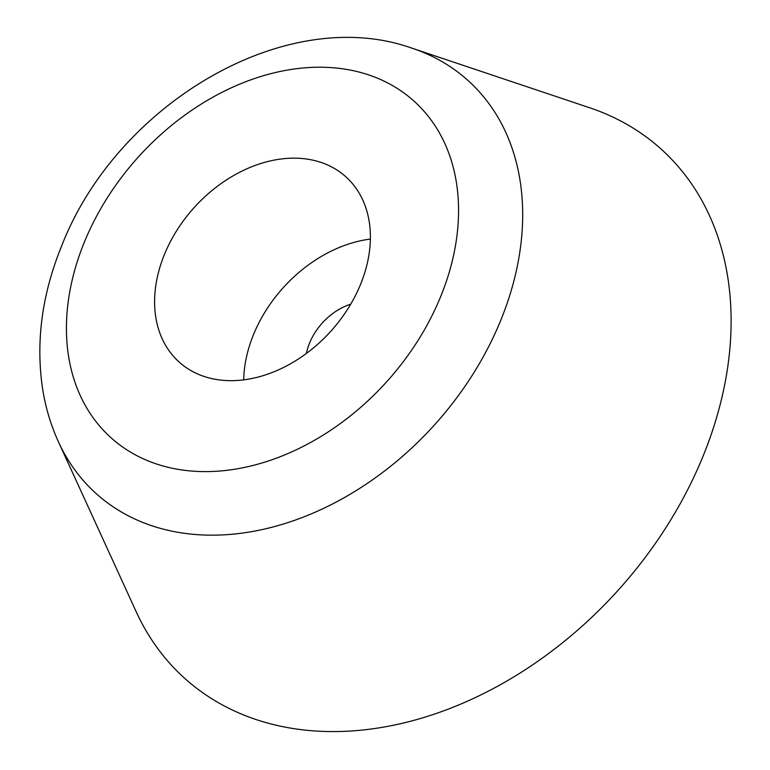 <?xml version="1.0" encoding="UTF-8"?>
<svg xmlns="http://www.w3.org/2000/svg" width="770" height="770" viewBox="0 0 770 770"><rect width="100%" height="100%" fill="white"/><g stroke="black" fill="none" stroke-linecap="round" stroke-linejoin="round"><path stroke-width="1.16" d="M370.37 239.075A124.615 92.169 -48 0 0 253.6 334.363A124.615 92.169 -48 0 0 243.686 379.889M136.3 611.948A356.048 263.34 -48 0 0 414.424 720.21A356.048 263.34 -48 0 0 702.721 457.005A356.048 263.34 -48 0 0 589.81 107.819L412.402 48.318A277.893 205.542 132 0 1 500.529 320.859A277.893 205.542 132 0 1 275.506 526.295A277.893 205.542 132 0 1 58.424 441.797L136.3 611.948M360.456 284.592A124.615 92.169 -48 0 0 345.836 176.773A124.615 92.169 -48 0 0 164.53 254.235A124.615 92.169 -48 0 0 179.15 362.054A124.615 92.169 -48 0 0 360.456 284.592M350.716 304.179A53.409 39.501 -48 0 0 309.579 343.035A53.409 39.501 -48 0 0 306.364 353.488M84.479 241.838A226.438 167.485 -48 0 0 180.334 469.729A226.438 167.485 -48 0 0 440.507 296.989A226.438 167.485 -48 0 0 344.642 69.098A226.438 167.485 -48 0 0 84.479 241.838M412.402 48.318C285.786 2.897 116.645 104.489 61.783 245.611C41.705 294.746 35.41 343.141 42.908 390.785C45.921 408.706 51.099 425.714 58.424 441.797"/></g></svg>
